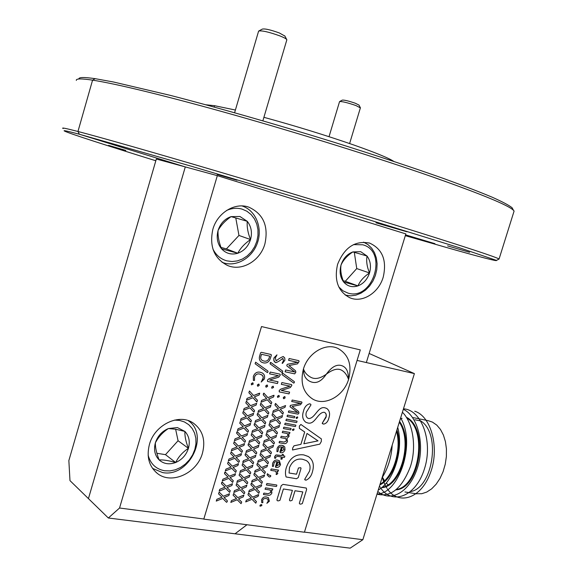 <?xml version="1.0" encoding="UTF-8"?>
<svg xmlns="http://www.w3.org/2000/svg" width="577" height="577" viewBox="0 0 577 577"><rect width="100%" height="100%" fill="white"/><g stroke="black" fill="none" stroke-linecap="round" stroke-linejoin="round"><path stroke-width="0.87" d="M108.577 145.375L125.844 150.431L108.577 145.375M78.905 78.999C78.573 77.159 84.004 77.051 95.183 78.674L92.572 80.145C81.249 78.458 75.832 78.551 76.33 80.419M304.454 532.109L362.846 539.711L350.167 548.15L108.332 518.002L88.44 498.615L185.296 166.912L156.331 159.014L68.858 460.576L69.983 480.627L88.44 498.615L185.296 166.912L79.359 134.232C67.249 131.037 62.345 130.005 64.653 131.13C69.622 133.597 107.185 145.678 155.826 160.759M434.928 243.667L405.552 234.853L434.928 243.667M205.838 104.769L214.565 105.699L214.175 107.048L214.565 105.699L235.402 110.034M63.189 128.541C60.91 127.358 65.836 128.339 77.96 131.484L92.572 80.145L95.183 78.674L113.496 81.999L169.941 95.277C216.397 107.243 275.698 124.178 332.929 141.899C375.396 155.177 414.062 168.008 445.091 179.043C464.269 186.025 479.97 192.083 492.203 197.211C502.358 201.755 508.979 205.253 512.073 207.72L512.903 209.263M405.306 235.654L446.944 247.62C481.168 257.335 497.677 261.59 496.472 260.4L459.205 247.684L320.271 204.705L191.874 166.378L79.359 134.232L77.96 131.484L79.359 134.232L185.296 166.912L217.327 175.646L405.847 233.909L366.337 362.558L357.069 360.423L414.394 373.607L362.846 539.711M369.136 353.456L414.394 373.607M235.027 533.797L246.963 524.745L235.027 533.797M469.591 252.279L447.586 245.874L469.591 252.279M237.01 180.24L217.176 174.478L237.01 180.24M263.905 117.311C295.763 126.031 325.803 135.292 354.026 145.072C375.67 152.703 388.941 158.156 393.839 161.43M149.429 444.405C146.334 456.818 149.032 466.533 157.521 473.551C171.758 484.954 197.219 473.046 202.477 453.104C205.758 440.027 202.664 429.988 193.18 422.999C179.094 413.053 154.622 424.73 149.429 444.405M212.848 229.329C209.206 246.357 214.053 258.381 227.388 265.413C241.676 271.774 260.213 260.955 264.893 243.934C268.731 226.148 263.364 213.879 248.802 207.143C234.954 202.087 217.392 212.747 212.848 229.329M337.595 264.331C333.96 280.494 338.115 291.673 350.059 297.862C362.486 303.156 378.743 292.827 383.222 277.133C387.016 260.451 382.515 249.113 369.713 243.126C355.136 240.292 344.433 247.36 337.595 264.331M513.638 212.531L514.093 211.067L513.48 210.316C508.561 205.268 480.792 193.858 430.182 176.093C377.308 157.73 302.139 134.232 235.474 115.357C168.78 96.489 116.107 83.73 92.572 80.145L77.96 131.484C100.751 137.405 152.645 152.184 218.885 171.758C285.088 191.326 360.171 214.096 413.384 230.713C467.24 247.591 495.802 257.017 499.076 258.986L498.506 259.325M375.973 222.794L407.016 231.803L375.973 222.794M108.332 518.002L119.547 508.02L203.825 518.997M217.327 175.646L119.547 508.02M388.018 484.803L386.273 483.043M384.527 480.807L382.443 477.222M400.979 418.563L402.097 418.311M420.741 420.921C441.484 433.731 432.627 488.207 410.521 491.604M415.952 493.724L421.729 493.732L426.785 492.044L431.654 488.834L436.125 484.233L439.991 478.434L443.078 471.676L445.242 464.283L446.374 456.573L446.432 448.899L445.422 441.614L443.403 435.029L440.46 429.439L436.739 425.069L432.418 422.09L428.17 420.676L413.298 417.64M396.514 431.228C401.931 450.579 392.836 477.403 380.084 484.175M379.861 484.896C393.478 478.86 403.395 449.909 396.947 429.836M399.32 422.184C413.038 442.588 400.258 485.062 382.053 487.327M381.642 487.673C400.741 487.103 414.546 441.838 399.565 421.412M406.792 417.899C427.925 430.406 418.743 486.562 396.392 489.484M395.945 489.859C419.594 488.849 429.403 428.473 406.396 417.258M392.194 445.148C391.43 457.301 388.047 468.192 382.053 477.828M397.712 427.369C404.044 450.118 393.348 481.831 378.26 490.053M400.64 417.928C416.226 443.626 398.851 494.02 377.033 493.999M402.407 412.252C413.103 422.595 416.861 447.629 410.297 466.908C401.909 488.445 390.809 497.525 376.99 494.15M403.316 409.324C417.979 415.808 425.235 445.401 417.236 468.401C409.259 492.722 390.225 502.668 377.82 491.46M403.474 408.812C422.032 409.793 433.277 442.393 424.362 469.123C415.613 497.23 391.79 505.142 380.56 487.76M380.077 487.024L379.5 486.065M414.712 411.221C431.56 416.298 439.955 449.05 430.153 473.558C420.619 499.256 398.188 505.308 387.362 488.892M386.806 488.041L385.898 486.512M385.667 486.101L383.878 482.271M383.626 481.622L382.226 477.266M339.752 101.487L342.276 100.117C344.217 99.886 348.58 100.939 355.367 103.261L358.952 105.064M360.373 107.899L355.93 105.541C347.426 102.634 341.973 101.314 339.565 101.588L329.027 136.691M259.051 30.848L262.254 29.124C264.764 28.482 270.476 29.766 279.391 32.983L284.872 36.07M286.762 40.08L286.69 39.474C285.932 38.601 283.704 37.426 280.004 35.947C268.832 31.937 261.684 30.321 258.575 31.1M212.913 249.033C216.007 255.157 220.638 259.095 226.797 260.84L232.033 261.54L237.356 260.912L242.513 259.001L247.252 255.907L251.348 251.788L254.594 246.848L256.844 241.316L257.977 235.474L257.955 229.596L256.758 223.977L254.443 218.878L251.125 214.572L246.949 211.261L242.124 209.134C236.952 207.662 231.752 208.124 226.523 210.504M241.972 205.939L242.311 206.047C255.474 210.367 262.492 227.064 257.753 241.922C253.202 256.844 237.919 266.762 224.59 263.155L222.03 262.311M239.938 216.498L231.074 216.627C224.72 218.842 220.392 223.443 218.084 230.439C216.231 237.551 217.385 243.682 221.546 248.831C226.033 253.584 231.449 255.056 237.789 253.245C244.028 250.966 248.276 246.401 250.533 239.549C252.394 232.574 251.305 226.494 247.266 221.323L239.938 216.498M238.005 218.589L231.074 216.627C225.261 220.645 220.933 225.254 218.084 230.439C217.717 235.979 218.871 242.116 221.546 248.831L237.789 253.245C240.458 248.132 244.706 243.566 250.533 239.549C247.886 233.014 246.797 226.941 247.266 221.323L238.005 218.589M221.013 247.425L226.408 248.896L238.965 235.452L235.777 217.947M226.408 248.896L237.789 253.245M238.965 235.452L250.533 239.549M338.786 286.928L342.976 290.83L348.046 293.123C373.067 300.978 388.335 251.219 362.767 244.785L353.463 244.626M363.582 242.152L367.982 244.605L371.675 248.189L374.509 252.712L376.348 257.969L377.12 263.703L376.781 269.647L375.36 275.525L372.93 281.064L369.59 286.012L365.493 290.137L360.841 293.239L355.836 295.179L350.715 295.857L345.205 295.078M360.675 251.666L352.835 251.925C347.174 254.082 343.243 258.424 341.05 264.966C339.247 271.608 340.12 277.292 343.683 282.016C347.534 286.38 352.287 287.671 357.942 285.889C363.503 283.689 367.369 279.376 369.518 272.957C371.321 266.437 370.499 260.797 367.044 256.044L360.675 251.666M358.634 253.563L352.835 251.925C347.239 255.647 343.315 259.996 341.05 264.966C340.228 270.022 341.101 275.705 343.683 282.016L357.942 285.889C360.055 280.992 363.914 276.686 369.518 272.957C366.972 266.819 366.143 261.179 367.044 256.044L358.634 253.563M343.171 280.703L345.313 281.287L356.745 268.572L354.314 252.329M345.313 281.287L357.942 285.889M356.745 268.572L369.518 272.957M148.13 455.174C150.518 463.937 155.999 469.13 164.589 470.753L169.912 470.911L175.314 469.801L180.529 467.5L185.304 464.11L189.407 459.826L192.646 454.835L194.86 449.389L195.949 443.756L195.848 438.21L194.557 433.01L192.148 428.422L188.722 424.665L184.438 421.946L179.512 420.402L174.42 420.106M188.217 420.626C210.107 435.036 188.982 477.886 162.548 472.563L152.523 468.38M177.391 427.571L168.383 428.552C161.964 431.264 157.629 436.032 155.372 442.862C153.576 449.764 154.824 455.448 159.108 459.912C163.724 463.973 169.241 464.838 175.66 462.509C181.964 459.754 186.227 455.029 188.434 448.329C190.23 441.556 189.054 435.923 184.892 431.423L177.391 427.571M175.596 429.223L168.383 428.552C162.728 432.252 158.394 437.02 155.372 442.862C155.256 447.471 156.504 453.154 159.108 459.912C163.305 459.718 168.823 460.583 175.66 462.509C178.502 456.76 182.758 452.029 188.434 448.329C185.859 441.758 184.683 436.118 184.892 431.423L175.596 429.223M156.879 453.277L165.484 454.654L178.069 440.741L175.632 429.23M165.484 454.654L175.66 462.509M178.069 440.741L188.434 448.329M338.028 348.479L338.021 348.479C325.832 342.356 307.945 352.879 303.379 369.215C300.054 383.049 303.286 393.074 313.087 399.284C325.522 406.352 344.022 395.656 348.659 379.111C352.143 364.787 348.602 354.581 338.028 348.479L338.021 348.479C325.825 342.356 307.938 352.879 303.372 369.208C300.054 382.933 303.235 392.923 312.9 399.183M230.822 502.401L231.456 500.598L236.52 498.506L233.094 495.167L233.735 493.465M231.464 500.605L236.527 498.514L233.094 495.167L233.721 493.458L237.796 497.619L243.905 495.066L243.263 496.862L238.51 498.889L241.698 502.026L241.056 503.656L237.19 499.754L230.829 502.408L231.456 500.598M233.822 492.441L234.457 490.638L239.513 488.56L236.094 485.199L236.714 483.476L240.797 487.68L246.906 485.156L246.256 486.945L241.511 488.957L244.691 492.116L244.67 493.061L244.057 493.761L240.183 489.815L233.829 492.448L234.457 490.638M247.035 483.829L243.184 479.862L236.83 482.466L237.464 480.663L242.513 478.607L239.102 475.217L239.729 473.501M236.83 482.466L237.464 480.663L242.52 478.614L239.102 475.217L239.722 473.493L243.797 477.727L249.899 475.224L249.25 477.013L244.511 479.004L247.684 482.199L247.663 483.144L246.898 483.714M239.837 472.484L240.472 470.673L245.528 468.639L242.124 465.228L242.729 463.49L246.797 467.759L252.892 465.271L252.25 467.074L247.511 469.051L250.685 472.26L250.663 473.212L250.065 473.912L246.191 469.902L239.837 472.484L240.472 470.673L245.521 468.632L242.116 465.221L242.737 463.497M252.892 465.271L246.797 467.759M242.852 462.48L243.487 460.67L248.528 458.65L245.131 455.21L245.73 453.472L249.812 457.785L255.899 455.318L255.258 457.121L250.519 459.076L253.685 462.314L253.072 463.973L249.199 459.919L243.292 462.415L242.859 462.487L242.931 461.607M253.058 463.958L249.199 459.919M245.867 452.469L246.502 450.651L251.543 448.654L248.146 445.192L248.745 443.446L252.82 447.788L258.907 445.35L258.265 447.153L253.534 449.094L256.693 452.354L256.671 453.306L256.087 454.02L252.207 449.93L245.874 452.476L246.502 450.651M256.073 454.005L252.214 449.93M259.087 444.045L255.229 439.934L248.889 442.444L249.524 440.626L254.565 438.65L251.168 435.152L251.774 433.414M255.835 437.777L261.475 435.44L261.922 435.368L261.828 436.219L261.28 437.171L256.549 439.09L259.708 442.379L259.102 444.052L255.229 439.934M251.918 432.411L252.546 430.586L257.58 428.624L254.197 425.105L254.782 423.352L258.857 427.766L264.49 425.444L264.937 425.372L264.843 426.23L264.295 427.182L259.563 429.086L262.723 432.397L262.124 434.07L258.244 429.915L251.925 432.411L252.546 430.586L257.587 428.632L254.197 425.105L254.241 424.073M254.947 422.357L255.575 420.532L260.609 418.592L257.227 415.043L257.818 413.291L261.886 417.741L267.952 415.361L267.31 417.178L262.585 419.061L265.737 422.393L265.146 424.081L261.266 419.89L254.947 422.364L255.575 420.532L260.609 418.592M265.139 424.073L261.273 419.89M257.977 412.295L258.604 410.471L263.639 408.545L260.256 404.975L260.84 403.208L264.908 407.694L270.974 405.342L270.339 407.16L265.615 409.021L268.759 412.382L268.731 413.348L268.175 414.077L264.295 409.85L257.984 412.303L258.604 410.471L263.646 408.552L260.256 404.975L260.847 403.215M261.013 402.219L261.641 400.388L266.668 398.491L263.3 394.884L263.869 393.117L267.944 397.64L273.563 395.382L274.003 395.31L273.916 396.175L273.368 397.127L268.644 398.974L271.789 402.364L271.204 404.051L267.324 399.796L261.02 402.219L261.641 400.388L266.675 398.491L263.3 394.884L263.343 393.846M265.903 387.03L265.737 385.905L267 385.01L267.627 386.294L266.35 387.181L265.737 385.905L267.461 385.162M271.832 388.242L271.68 387.124L272.935 386.237L273.563 387.513L271.846 388.249L271.68 387.124L272.935 386.237M267.533 381.455L267.497 380.048L269.062 378.678L278.439 375.706L269.603 373.846L270.187 372.05L279.924 374.127L280.314 374.992L278.756 377.149L269.603 380.019L277.991 381.743L277.458 383.546L267.548 381.462L267.497 380.048L269.07 378.678L278.446 375.706M282.203 372.655L270.202 363.936L270.115 363.027L270.685 362.363L282.773 371.155L282.268 372.699L270.202 363.936L270.685 362.363M275.2 362.457L273.815 360.517L274.032 357.805L276.967 354.869L275.279 358.115L276.289 360.856C278.41 358.966 280.674 357.538 283.083 356.579L284.728 357.877L284.908 360.199L282.506 363.38L282.117 363.25L283.48 360.647L282.672 358.418C280.566 360.293 278.309 361.721 275.914 362.702L274.219 361.548L273.786 358.988L274.032 357.805L276.967 354.869M275.893 360.719L276.289 360.856M255.777 503.158L251.998 499.293L245.715 501.925L246.343 500.136L251.334 498.059L247.973 494.741L248.608 493.046M252.596 497.172L258.179 494.727L258.633 494.648L258.532 495.477L257.991 496.422L253.303 498.434L256.433 501.557L255.799 503.18L251.998 499.293M248.701 492.037L249.336 490.241L254.32 488.185L250.966 484.846L251.572 483.129L255.589 487.305L261.165 484.875L261.612 484.803L261.518 485.632L260.97 486.577L256.289 488.575L259.412 491.712L258.792 493.349L254.984 489.426L248.709 492.037L249.336 490.241L254.327 488.192L250.966 484.846L251.009 483.836M251.695 482.134L252.329 480.338L257.313 478.297L253.959 474.929L254.565 473.212L258.575 477.424L264.598 474.936L263.956 476.725L259.275 478.694L262.398 481.86L261.778 483.504L257.969 479.545L252.127 482.062L251.702 482.141L251.781 481.268M261.756 483.49L257.969 479.545M254.695 472.217L255.322 470.421L260.306 468.401L256.96 465.012L257.558 463.281L261.569 467.529L267.584 465.069L266.942 466.851L262.268 468.805L265.384 472L264.771 473.645L260.963 469.656L255.128 472.145L254.702 472.224L254.782 471.351M257.695 462.292L258.323 460.489L263.3 458.491L259.96 455.073L260.552 453.342L264.562 457.626L270.577 455.181L269.935 456.97L265.261 458.91L268.377 462.127L268.348 463.071L267.771 463.778L263.956 459.746L257.703 462.3L258.323 460.489L263.307 458.491L259.96 455.073L260.559 453.349M260.696 452.354L261.331 450.55L266.307 448.567L262.968 445.119L263.559 443.396L267.562 447.709L273.57 445.285L272.928 447.074L268.262 448.993L271.37 452.238L271.341 453.183L270.772 453.89L266.956 449.836L260.696 452.354L261.323 450.55L266.3 448.567L262.968 445.119L263.566 443.396M263.711 442.4L264.331 440.59L269.308 438.628L265.975 435.159L266.56 433.421L270.57 437.77L276.571 435.375L275.929 437.164L271.262 439.068L274.363 442.335L274.342 443.287L273.772 443.994L269.957 439.905L263.718 442.408L264.331 440.59M266.718 432.433L267.346 430.622L272.315 428.682L268.99 425.184L269.582 423.446L273.577 427.831L279.571 425.451L278.936 427.247L274.27 429.129L277.371 432.418L277.342 433.37L276.78 434.092L272.964 429.959L266.725 432.44L267.346 430.622M273.57 427.824L279.564 425.444M269.74 422.458L270.361 420.647L275.33 418.722L272.005 415.202L272.582 413.449L276.585 417.871L282.579 415.512L281.944 417.315L277.277 419.183L280.372 422.494L280.343 423.453L279.795 424.167L275.979 420.006L269.74 422.465L270.361 420.647L275.337 418.722L272.005 415.202L272.589 413.457M279.78 424.16L275.979 420.006M272.755 412.468L273.383 410.651L278.345 408.747L275.027 405.198L275.604 403.446L279.607 407.903L285.586 405.566L284.951 407.369L280.292 409.223L283.386 412.555L282.809 414.236L278.987 410.038L272.762 412.468L273.383 410.651L278.345 408.747M277.609 397.409L277.458 396.291L278.713 395.411L279.318 396.666L277.609 397.409L277.458 396.291L279.16 395.555M283.458 398.577L283.321 397.474L284.555 396.587L285.168 397.841L283.913 398.729L283.321 397.474M279.239 391.884L279.21 390.492L280.754 389.122L290.015 386.136L281.302 384.34L281.879 382.558L291.479 384.563L291.861 385.414L290.318 387.564L281.287 390.449L289.596 392.129L289.019 393.896L279.412 391.942L279.21 390.492M281.302 384.34L281.879 382.558M293.794 383.135L281.908 374.523L282.398 372.966L294.292 381.606L294.371 382.493L293.794 383.135L281.908 374.523M285.081 371.783L285.673 370.001L294.732 371.941L286.87 365.883L286.892 365.046L287.353 364.296L297.645 362.313L288.558 360.293L289.142 358.512L298.691 360.632L299.11 361.49L297.494 363.856L288.969 365.558L295.417 370.643L295.878 372.158L294.696 373.86L285.088 371.783L285.673 370.001L294.732 371.963L286.877 365.89L286.892 365.046M260.061 506.195L259.982 505.315L261.179 504.529L261.77 504.724L261.843 505.611L260.076 506.209L259.982 505.315L261.179 504.529M261.727 502.61L261.547 499.877C262.593 497.504 264.223 496.545 266.451 496.992L268.485 497.727M266.877 503.332L268.283 501.009L267.663 499.011L265.535 498.427L263.552 498.903L262.643 500.23L262.874 502.61L262.196 502.755L261.749 502.625L261.554 499.884C262.6 497.511 264.23 496.545 266.459 496.992L268.399 497.662L269.387 501.189L266.877 503.332L268.276 501.002L267.714 499.055M263.465 494.503L263.963 493.104L268.175 493.732L270.865 492.412L270.151 490.024L265.059 489.246L265.557 487.846L272.82 488.957L272.351 490.212L271.406 490.075L271.918 492.881C271.067 494.828 269.74 495.593 267.93 495.181L263.538 494.532L263.501 493.782M266.358 484.961L266.884 483.504L276.765 485.019L276.801 485.805L276.325 486.505L266.444 484.997L266.884 483.504M268.853 476.703L267.101 474.835L267.418 473.71L269.308 475.232L270.678 475.506M276.123 474.417L276.563 473.263L275.575 471.128L270.865 470.37L270.837 469.613L271.291 468.942L278.54 470.125L278.071 471.387L277.032 471.221L277.782 473.558L276.614 474.554L276.058 474.236M270.793 470.349L271.291 468.942L278.453 470.096M272.452 466.411L272.604 463.396C273.621 460.771 275.316 459.689 277.696 460.157L279.369 460.756L280.523 464.543C279.636 466.786 278.157 467.745 276.102 467.406L275.453 466.714L276.996 461.622L275.265 461.715L274.219 462.502L273.397 466.375L272.459 466.418L272.611 463.403C273.613 460.763 275.308 459.681 277.688 460.15L279.441 460.792M279.16 442.739L279.657 441.318L284.007 442.09L286.495 440.907L285.759 438.578L280.703 437.662L281.201 436.248L285.543 437.034L288.031 435.844L287.296 433.515L282.24 432.584L282.737 431.17L289.95 432.498L289.488 433.767L288.55 433.594L289.077 436.356L286.942 438.498L287.541 441.419C286.733 443.259 285.471 443.973 283.754 443.562L279.167 442.747L279.196 442.004L279.657 441.318L284.007 442.09M292.618 430.384L292.489 429.476L293.924 428.884L294.046 429.786L293.008 430.514L292.481 429.476L293.931 428.884M283.458 428.567L283.956 427.153L291.089 428.473L290.664 429.908L283.531 428.596L283.495 427.824L283.956 427.153L291.089 428.473M284.677 424.557L285.175 423.136L295.734 425.119L295.777 425.876L295.309 426.547L284.742 424.578L285.175 423.136M285.896 420.539L286.387 419.118L296.946 421.123L296.989 421.881L296.52 422.559L285.961 420.561L286.387 419.118M296.261 418.39L296.124 417.481L297.559 416.89L297.689 417.798L296.65 418.527L296.124 417.481M287.115 416.515L287.606 415.101L294.797 416.493L294.306 417.907L287.18 416.544L287.144 415.765M288.406 412.288L288.904 410.853L297.819 412.562L290.087 406.807L290.094 406.035L290.534 405.342L300.639 403.28L291.688 401.484L292.186 400.041L301.576 401.924L302.009 402.667L300.516 404.701L292.121 406.54L298.468 411.372L298.965 412.67L298.684 413.615L297.876 414.135L288.471 412.31L288.435 411.524M277.198 500.62L276.91 499.891L281.244 485.632L283.076 484.37L306.293 488.077L306.618 489.548L302.319 503.606L300.574 504.168L299.586 503.851L299.348 503.194L302.795 491.921M299.564 503.829L299.348 503.194M289.668 500.648L289.466 499.956L292.395 490.342L283.394 488.979L279.932 500.367L278.172 500.915L277.227 500.641L276.91 499.891L281.244 485.632L283.076 484.37M304.945 479.934L304.706 479.321L309.524 471.157C310.808 466.432 309.791 462.942 306.474 460.684M286.084 476.955C285.146 473.998 285.269 470.753 286.452 467.211C289.834 457.994 295.604 453.883 303.747 454.892L308.255 456.479C313.015 459.739 314.422 464.788 312.482 471.618C311.414 475.989 309.207 478.86 305.882 480.23L304.714 479.328L309.524 471.157C310.83 466.346 309.762 462.819 306.329 460.59L302.651 459.27C296.65 458.261 292.265 461.059 289.488 467.658L289.07 473.003L296.535 474.2L298.432 467.969L300.768 467.731L301.028 468.459L298.244 477.597L296.47 478.737L286.12 476.977C285.153 474.027 285.262 470.774 286.459 467.211C289.827 457.987 295.597 453.883 303.74 454.885L308.435 456.587M292.517 449.988L292.69 448.026L293.996 445.819L300.92 444.355L304.692 431.964L299.384 428.394L299.362 426.071L300.891 424.463L321.396 438.924L321.281 441.578L319.773 444.146L292.517 449.988L292.683 448.019L293.989 445.819L300.913 444.348L304.685 431.964L299.376 428.394L299.355 426.071L300.92 424.477M360.293 349.9L261.518 326.56L203.796 519.127L304.418 532.232L360.293 349.9L261.511 326.56L203.789 519.12M305.817 422.263C302.68 419.789 301.879 416.154 303.43 411.351C304.404 407.196 306.466 404.686 309.604 403.821L310.671 404.167M322.485 423.792L322.226 423.251L325.918 417.553C326.669 415.346 326.315 413.68 324.865 412.555L324.043 412.259C317.66 412.396 314.955 424.939 307.858 422.984L305.904 422.306C302.701 419.854 301.879 416.205 303.437 411.358L303.43 411.351C304.411 407.196 306.474 404.686 309.611 403.828L310.657 404.16L310.967 404.874L306.423 412C305.522 414.712 305.961 416.76 307.721 418.159L308.803 418.534C315.251 418.354 317.992 405.768 325.053 407.845L326.784 408.466M307.714 418.152L308.803 418.534C315.258 418.361 317.999 405.775 325.06 407.845L326.733 408.437C329.546 410.572 330.26 413.767 328.868 418.029C327.988 421.592 326.214 423.626 323.546 424.131L322.226 423.251L326.207 416.305L326.034 413.911L324.887 412.569M280.076 452.527L281.475 446.858L279.744 446.944L278.705 447.723L277.876 451.603L276.946 451.64L277.09 448.617C278.1 445.978 279.795 444.903 282.175 445.394L283.841 445.999M276.938 451.64L277.083 448.61C278.092 445.978 279.787 444.903 282.167 445.386L284.8 446.973L284.995 449.815C284.1 452.065 282.629 453.017 280.573 452.656L279.939 451.964L281.482 446.858M274.652 458.181L274.746 456.436L275.893 455.015L281.944 455.57L282.268 454.481L282.896 454.287L283.357 454.676L283.033 455.758L284.778 456.068L284.757 456.796L284.288 457.467L282.6 457.179L281.994 459.177L280.898 458.989L281.504 456.998L277.53 456.328L275.698 457.164L275.618 458.196L275.07 458.311L274.652 458.181L274.638 456.724L276.152 454.9L281.937 455.57L282.268 454.481L283.249 454.409M284.778 456.068L283.033 455.758M261.669 362.255C259.405 360.805 258.784 358.526 259.809 355.418L260.595 352.807L261.359 352.323L270.945 354.458L271.349 355.194L270.512 357.978C269.25 361.829 266.906 363.467 263.487 362.89L261.72 362.284C259.419 360.841 258.784 358.562 259.816 355.425L260.602 352.807L261.367 352.331L271.132 354.523M267.389 372.591L255.121 363.762L255.611 362.183L267.901 371.04L267.98 371.941L267.396 372.598L255.121 363.762M253.375 380.431L253.325 376.449C254.76 372.93 257.097 371.538 260.342 372.273L262.203 372.937M261.201 382.053L263.098 378.721L263.227 376.896L262.225 375.187L259.881 374.105C257.465 373.456 255.683 374.408 254.536 376.961L254.507 380.438L253.397 380.438L253.325 376.449C254.767 372.937 257.104 371.545 260.35 372.273L262.153 372.908C264.338 374.127 265.067 376.154 264.36 378.988L261.201 382.053L263.278 377.625L262.874 375.959L261.475 374.668M257.522 386.085L257.364 384.953L258.626 384.058L259.261 385.342L257.969 386.237L257.356 384.953L259.095 384.21M251.464 384.837L251.312 383.712L253.072 382.977M246.574 400.157L247.201 398.31L252.3 396.399L248.867 392.771L249.452 390.99L253.591 395.548L259.737 393.211L259.087 395.036L254.306 396.897L257.501 400.308L256.916 402.018L252.971 397.719L247.006 400.092L246.581 400.157L246.646 399.255M243.523 410.312L244.158 408.466L249.257 406.54L245.816 402.934L246.415 401.159L250.548 405.681L256.693 403.316L256.051 405.148L251.262 407.023L254.464 410.413L254.443 411.379L253.873 412.108L249.928 407.852L243.53 410.312L244.158 408.466M250.541 405.674L256.693 403.316M253.866 412.101L249.928 407.852M240.479 420.445L241.114 418.606L246.213 416.659L242.773 413.082L243.371 411.314M246.22 416.666L242.773 413.082L243.364 411.314L247.504 415.801L253.656 413.413L253.014 415.238L248.225 417.135L251.428 420.496L250.836 422.191L246.884 417.964L240.486 420.453L241.114 418.606L246.213 416.659M250.822 422.184L246.891 417.964M237.435 430.572L238.07 428.74L243.177 426.771L239.729 423.215L240.32 421.455L244.468 425.905L250.627 423.496L249.978 425.321L245.189 427.232L248.398 430.572L248.377 431.538L247.793 432.26L243.847 428.069L237.443 430.579L238.07 428.74L243.184 426.771L239.729 423.215L240.328 421.455M234.399 440.691L235.034 438.859L240.14 436.868L236.685 433.341L237.284 431.582L241.431 435.996L247.598 433.565L246.949 435.39L242.152 437.316L245.369 440.633L245.348 441.593L244.763 442.314L240.818 438.159L234.406 440.691L235.034 438.859M231.363 450.788L231.997 448.956L237.111 446.951L233.649 443.453L234.255 441.693L238.402 446.079L244.576 443.626L243.92 445.444L239.123 447.391L242.347 450.68L242.326 451.64L241.734 452.354L237.789 448.235L231.37 450.796L231.997 448.956M238.395 446.071L244.569 443.619M241.713 452.346L237.789 448.235M238.683 462.372L234.767 458.304L228.333 460.879L228.968 459.047L234.082 457.02L230.62 453.551L231.24 451.813M228.333 460.879L228.968 459.047L234.089 457.027L230.62 453.551L231.233 451.805L235.38 456.147L241.554 453.673L240.905 455.484L236.101 457.446L239.325 460.713L239.304 461.672L238.532 462.249M232.351 466.194L238.539 463.706L237.883 465.509L233.079 467.5L236.31 470.738L235.683 472.397L231.745 468.351L225.304 470.947L225.946 469.13L231.06 467.082L227.59 463.634L228.225 461.903M232.517 482.285L228.73 478.391L222.282 481.016L222.924 479.191L228.045 477.129L224.568 473.71L224.604 472.678L225.189 471.964L229.336 476.241L235.524 473.724L234.868 475.527L230.064 477.532L233.296 480.749L232.661 482.401L228.723 478.391M219.267 491.063L219.902 489.246L225.03 487.161L221.546 483.764L222.174 482.033L226.321 486.267L232.517 483.728L231.86 485.531L227.049 487.551L230.288 490.746L229.646 492.39L225.715 488.416L219.714 490.991L219.274 491.07L219.347 490.19M229.617 492.369L225.715 488.416M226.595 502.343L222.7 498.427L216.26 501.103L216.887 499.285L222.015 497.179L218.532 493.811L219.188 492.102M216.26 501.103L216.887 499.285L222.022 497.179L218.532 493.811L219.173 492.087L223.313 496.285L229.509 493.724L228.853 495.52L224.042 497.562L227.288 500.728L227.266 501.68L226.494 502.257M303.855 443.778L318.021 440.85L307.007 433.435L303.848 443.785L318.014 440.864L307 433.435M289.07 473.003L296.542 474.207L298.439 467.976L300.754 467.723M299.355 503.202L302.802 491.929L295.013 490.746L292.085 500.346L290.505 500.901L289.69 500.663L289.466 499.956L292.402 490.349M283.083 484.377L306.257 488.048M291.688 401.484L292.186 400.041L301.785 401.996M300.646 403.287L290.534 405.342M288.442 411.531L288.904 410.853L297.819 412.591L290.094 406.814L290.541 405.35M287.151 415.772L287.613 415.101L294.789 416.493M296.131 417.481L297.552 416.882M286.394 419.126L297.025 421.152M285.182 423.143L295.799 425.141M282.254 432.584L282.737 431.17L289.95 432.505M280.703 437.662L281.201 436.248L285.55 437.034L288.038 435.851L287.303 433.515M284.014 442.097L286.495 440.907M286.502 440.915L285.766 438.585M281.165 451.25L283.985 449.577L283.22 447.326L282.442 447.031L281.165 451.25L283.978 449.577L283.264 447.355M281.028 459.263L281.511 456.998M275.604 467.276L277.003 461.622M276.686 466L279.513 464.312L278.792 462.105L277.97 461.78L276.686 466M276.693 465.992L279.506 464.305L278.835 462.134M276.066 474.244L276.563 473.263M276.571 473.27L275.582 471.128M269.308 475.232L270.671 475.498L270.721 476.335L269.827 477.049L268.904 476.739L267.101 474.835L267.418 473.71M266.891 483.512L276.765 485.019M265.059 489.246L265.557 487.846L272.82 488.964M263.509 493.789L263.963 493.104L268.182 493.732L270.865 492.412M270.873 492.419L270.159 490.024M261.186 504.536L261.749 504.709M288.558 360.293L289.149 358.512L298.864 360.69M297.653 362.327L287.353 364.296L286.899 365.046M281.922 374.523L282.398 372.966M281.287 390.449L289.596 392.129M281.886 382.558L291.652 384.621M279.218 390.492L280.761 389.129L290.022 386.136M283.329 397.474L285.009 396.731M282.607 414.07L278.994 410.038M279.607 407.903L285.593 405.566M278.352 408.754L275.034 405.205L275.07 404.167M275.085 404.174L275.604 403.446M276.585 417.871L282.579 415.512M276.78 434.092L272.964 429.959M267.353 430.63L272.322 428.689L268.99 425.184L269.574 423.446M273.592 443.85L269.964 439.905M270.57 437.77L276.571 435.375M264.338 440.597L269.315 438.635L265.983 435.166L266.567 433.428M270.599 453.753L266.956 449.829M267.562 447.709L273.563 445.278M267.605 463.641L263.956 459.746M264.562 457.626L270.577 455.181M264.612 473.515L260.963 469.656M261.569 467.529L267.584 465.069M254.789 471.359L255.322 470.421L260.314 468.401L256.967 465.012L257.003 463.995M257.01 464.002L257.566 463.288M258.575 477.424L264.598 474.936M251.788 481.276L252.329 480.338L257.32 478.304L253.959 474.929L254.003 473.919M254.01 473.926L254.572 473.219M258.792 493.349L254.984 489.426M255.589 487.305L261.165 484.875M261.172 484.882L261.612 484.803M251.017 483.843L251.579 483.137M245.715 501.925L246.343 500.136L251.341 498.059L247.973 494.741L248.593 493.039L252.603 497.179L258.633 494.648M282.117 363.25L283.487 360.654L282.982 358.526M276.296 360.863C278.417 358.966 280.682 357.538 283.091 356.586L283.696 356.795M269.603 380.019L278.042 381.765M269.596 373.838L270.187 372.05L279.924 374.127M272.943 386.237L273.39 386.381M271.204 404.051L267.331 399.796M267.944 397.64L274.003 395.31M263.35 393.853L263.877 393.125M268.175 414.077L264.295 409.85M264.908 407.694L270.981 405.35M261.886 417.741L267.959 415.368M260.616 418.599L257.227 415.043L257.27 414.012M257.277 414.019L257.818 413.291M261.944 433.918L258.244 429.915M258.857 427.766L264.49 425.444M264.497 425.451L264.93 425.372M254.248 424.081L254.782 423.352M248.889 442.444L249.531 440.633L254.572 438.657L251.168 435.152L251.767 433.406L255.835 437.784L261.922 435.368M252.82 447.788L258.46 445.422M258.467 445.43L258.907 445.35M246.509 450.659L251.55 448.661L248.146 445.192L248.189 444.16M248.197 444.167L248.752 443.446M249.812 457.785L255.899 455.318M242.939 461.614L243.487 460.67L248.536 458.657L245.138 455.217L245.167 454.186M245.175 454.193L245.737 453.479M250.065 473.912L246.191 469.894M246.906 483.721L243.184 479.862M243.797 477.727L249.891 475.217M243.912 493.645L240.183 489.815M240.797 487.68L246.898 485.149M234.464 490.645L239.52 488.568L236.101 485.207L236.721 483.483M241.056 503.656L237.19 499.754M237.796 497.619L243.905 495.066M262.405 360.517L263.963 361.058C266.487 361.606 268.247 360.488 269.25 357.711L269.726 356.124L261.511 354.307L261.028 355.915C260.335 358.072 260.804 359.608 262.441 360.538L263.963 361.058C266.48 361.606 268.24 360.488 269.243 357.704L269.719 356.124M255.128 363.77L255.611 362.183M252.603 382.825L253.231 384.109L251.478 384.852L251.312 383.712L252.596 382.818M256.715 401.852L252.971 397.719M253.591 395.548L259.289 393.276M259.297 393.283L259.729 393.204M246.653 399.262L247.201 398.31L252.308 396.406L248.867 392.771L249.459 390.99M244.165 408.473L249.264 406.54L245.824 402.934L246.408 401.159M247.504 415.801L253.209 413.485M253.216 413.485L253.656 413.413M247.793 432.26L243.855 428.069M244.468 425.905L250.173 423.568M250.18 423.576L250.627 423.496M244.763 442.314L240.818 438.159M241.431 435.996L247.598 433.565M235.041 438.859L240.147 436.868L236.693 433.349L236.729 432.303M236.736 432.31L237.291 431.589M232.004 448.964L237.118 446.959L233.649 443.453L234.262 441.701M238.539 462.249L234.767 458.304M235.38 456.147L241.092 453.746M241.099 453.746L241.554 453.673M235.683 472.397L231.745 468.351M225.304 470.947L225.953 469.13L231.067 467.082L227.598 463.641L228.211 461.896L232.358 466.202L238.077 463.778M238.085 463.785L238.532 463.699M229.336 476.241L235.524 473.724M222.282 481.016L222.924 479.191L228.052 477.129L224.568 473.71L225.189 471.964M226.321 486.267L232.509 483.721M219.354 490.198L219.902 489.246L225.037 487.161L221.554 483.771L221.582 482.74M221.59 482.747L222.181 482.04M226.501 502.264L222.7 498.427M223.313 496.285L229.509 493.724M326.257 374.264C319.947 378.671 314.689 379.616 310.469 377.098C306.971 375.079 304.685 372.49 303.617 369.316C303.415 375.108 305.435 379.089 309.676 381.26C315.597 384.253 321.129 381.924 326.257 374.264M326.301 374.221C332.612 369.46 337.66 368.097 341.44 370.131C344.469 371.711 346.799 374.682 348.429 379.06C348.587 372.244 346.69 367.91 342.738 366.049C337.444 363.647 331.97 366.366 326.301 374.221M326.315 374.206C332.612 369.453 337.653 368.09 341.433 370.124L341.469 370.146M348.421 379.039C348.58 372.23 346.683 367.902 342.731 366.049M310.376 377.048C306.935 375.036 304.678 372.468 303.617 369.33M309.589 381.209L309.669 381.253C315.583 384.246 321.108 381.924 326.236 374.278M155.992 472.303L157.521 473.551M499.076 258.986L514.093 211.067M368.934 242.888L369.713 243.126M247.728 206.811L248.802 207.143M512.073 207.72L513.48 210.316M496.472 260.4L499.105 259.008M414.849 419.76L420.806 420.972M404.946 491.957L416.717 493.847M358.901 104.971L360.344 107.661M360.409 107.784L349.612 143.543M284.742 35.817L286.69 39.474M286.856 39.777L262.86 120.831M258.539 31.346L234.601 112.739"/></g></svg>
